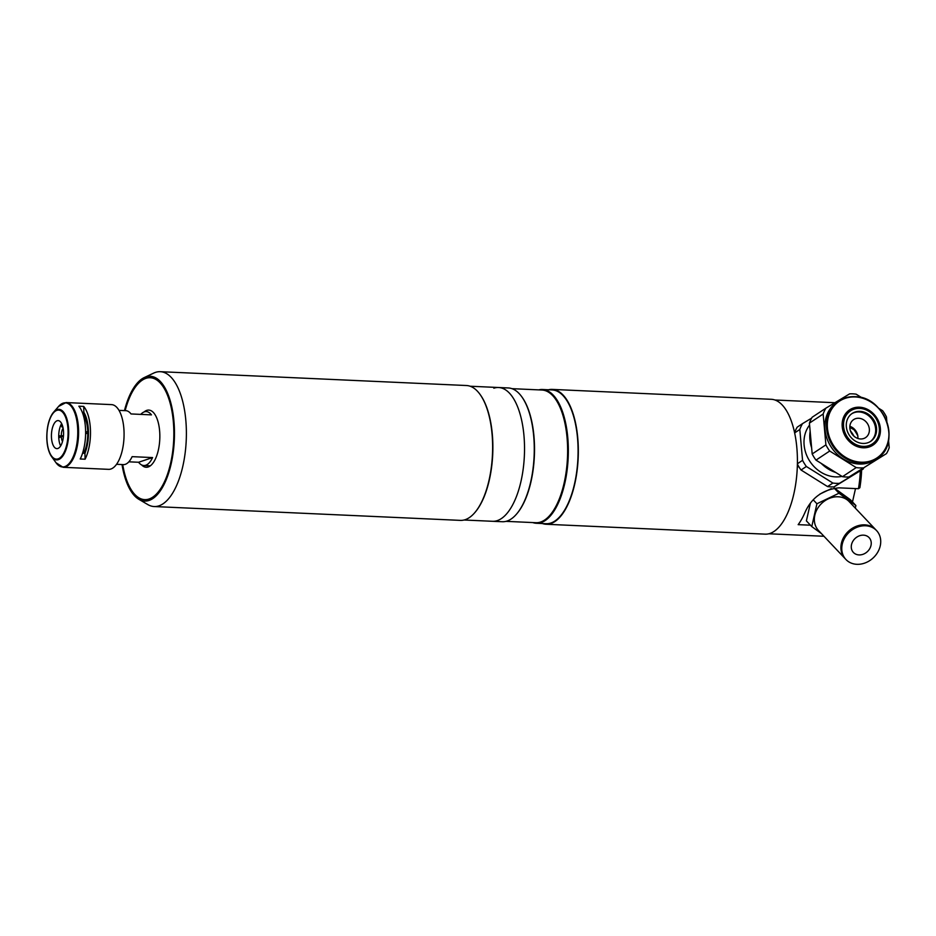 <?xml version="1.0" encoding="UTF-8"?>
<svg xmlns="http://www.w3.org/2000/svg" width="936" height="936" viewBox="0 0 936 936"><rect width="100%" height="100%" fill="white"/><g stroke="black" fill="none" stroke-linecap="round" stroke-linejoin="round"><path stroke-width="1.4" d="M141.628 464.946A28.618 12.32 -87.4 0 0 146.18 467.263A28.618 12.32 -87.4 0 0 159.822 434.538A28.618 12.32 -87.4 0 0 148.754 410.085A28.618 12.32 -87.4 0 0 144.027 411.992M122.721 464.584A61.015 26.266 -87.4 0 0 152.884 497.063A61.015 26.266 -87.4 0 0 173.804 429.87A61.015 26.266 -87.4 0 0 154.03 378.553A61.015 26.266 -87.4 0 0 125.155 410.647A61.015 26.266 -87.4 0 1 145.887 378.355A61.015 26.266 -87.4 0 1 150.216 377.723A61.015 26.266 -87.4 0 1 173.839 434.854A61.015 26.266 -87.4 0 1 149.046 499.005A61.015 26.266 -87.4 0 1 144.717 499.625A61.015 26.266 -87.4 0 1 122.721 464.584M834.924 402.726A66.959 28.817 -87.4 0 0 834.549 402.702L774.926 400M795.378 430.712L794.126 430.654M852.216 433.286L851.549 433.251M861.635 470.047A64.256 27.659 92.6 0 1 859.868 487.738L858.464 488.721A66.959 28.817 -87.4 0 0 860.324 470.913M810.471 525.201L798.162 524.651A66.959 28.817 -87.4 0 0 804.925 512.589C811.43 497.823 822.791 489.575 838.984 487.843L858.464 488.721M797.308 466.748L798.899 466.83M852.485 501.93L855.504 488.592M845.255 558.769A21.06 17.55 -43.4 0 1 845.091 558.605A21.06 17.55 -43.4 0 1 843.933 536.913A21.06 17.55 -43.4 0 1 864.747 524.862A21.06 17.55 -43.4 0 1 875.687 529.659A21.06 17.55 -43.4 0 1 875.85 529.835M845.091 558.605L818.532 530.525A21.06 17.55 -43.4 0 1 817.362 508.833A21.06 17.55 -43.4 0 1 838.188 496.782A21.06 17.55 -43.4 0 1 849.127 501.579L875.687 529.659M865.601 525.775A21.06 17.55 -43.4 0 1 876.552 530.572A21.06 17.55 -43.4 0 1 877.711 552.252A21.06 17.55 -43.4 0 1 856.896 564.314A21.06 17.55 -43.4 0 1 845.957 559.517A21.06 17.55 -43.4 0 1 844.787 537.826A21.06 17.55 -43.4 0 1 865.601 525.775M845.688 559.225A21.06 17.55 -43.4 0 1 845.419 558.944A21.06 17.55 -43.4 0 1 844.249 537.264A21.06 17.55 -43.4 0 1 865.063 525.201A21.06 17.55 -43.4 0 1 876.014 529.998A21.06 17.55 -43.4 0 1 876.283 530.291M859.026 554.919A10.799 8.997 -43.4 0 1 853.41 552.462A10.799 8.997 -43.4 0 1 852.813 541.347A10.799 8.997 -43.4 0 1 863.483 535.158A10.799 8.997 -43.4 0 1 869.099 537.615A10.799 8.997 -43.4 0 1 869.696 548.742A10.799 8.997 -43.4 0 1 859.026 554.919M855.293 508.108L855.878 505.522L838.984 493.225L816.929 503.755L811.769 526.582L806.387 520.884L810.342 503.428M819.807 494.126L831.285 488.65M834.315 488.054L850.496 499.836L855.878 505.522M811.769 526.582L821.48 533.637M834.116 488.089L838.984 493.225M813.29 499.906L816.929 503.755M869.345 429.051A10.799 9.301 -123.5 0 1 865.566 437.615A10.799 9.301 -123.5 0 1 855.703 437.463A10.799 9.301 -123.5 0 1 849.865 428.173A10.799 9.301 -123.5 0 1 853.644 419.609A10.799 9.301 -123.5 0 1 863.507 419.761A10.799 9.301 -123.5 0 1 869.345 429.051M857.809 435.848L857.891 438.469A10.799 9.301 56.5 0 0 857.902 436.621A10.799 9.301 56.5 0 0 849.865 426.313M848.999 476.974L886.474 453.597L848.999 476.974A38.61 33.251 -123.5 0 1 842.47 476.681L815.981 460.126L829.705 451.035A38.61 33.251 -123.5 0 1 825.903 444.869L812.179 453.96L809.418 423.119L823.153 414.028A38.61 33.251 -123.5 0 1 825.88 408.166L849.619 393.869A38.61 33.251 -123.5 0 1 852.871 393.857A38.61 33.251 -123.5 0 1 856.147 394.173L861.986 397.812M885.947 419.702A34.562 29.765 -123.5 0 1 876.821 458.652L875.254 459.693A34.562 29.765 -123.5 0 1 859.131 464.022A34.562 29.765 -123.5 0 1 827.05 438.691A34.562 29.765 -123.5 0 1 837.1 402.07L838.668 401.029A34.562 29.765 -123.5 0 1 854.779 396.7M851.748 413.747A16.743 14.414 -123.5 0 1 859.084 411.945A16.743 14.414 -123.5 0 1 874.516 423.914A16.743 14.414 -123.5 0 1 870.211 441.64M862.875 443.442A16.743 14.414 -123.5 0 1 847.326 431.18A16.743 14.414 -123.5 0 1 852.193 413.443A16.743 14.414 -123.5 0 1 860.008 411.349A16.743 14.414 -123.5 0 1 875.546 423.61A16.743 14.414 -123.5 0 1 870.679 441.347A16.743 14.414 -123.5 0 1 862.875 443.442M888.557 440.505L889.2 447.736A38.61 33.251 -123.5 0 1 886.474 453.597M886.86 421.61L886.439 416.883A38.61 33.251 -123.5 0 0 882.636 410.728L878.705 408.26M815.981 460.126A38.61 33.251 -123.5 0 1 812.179 453.96M823.153 414.028L825.903 444.869M825.88 408.166L812.144 417.257A38.61 33.251 -123.5 0 0 809.418 423.119M835.778 472.493A34.562 29.765 -123.5 0 1 821.211 463.39M811.617 447.736A34.562 29.765 -123.5 0 1 810.155 431.297M829.705 451.035L856.206 467.59L842.47 476.681M862.735 467.883A38.61 33.251 -123.5 0 1 856.206 467.59M857.317 433.883A31.836 27.425 56.5 0 0 853.854 428.653M809.593 425.038A31.836 27.425 56.5 0 0 804.118 445.033A31.836 27.425 56.5 0 0 841.979 476.377M857.785 435.872A38.61 33.251 56.5 0 0 853.983 429.706L854.428 429.402M811.641 418.135L802.538 423.622A38.61 33.251 56.5 0 0 799.812 429.484L802.562 460.325A38.61 33.251 56.5 0 0 806.364 466.491L832.865 483.046A38.61 33.251 56.5 0 0 839.393 483.339L863.132 469.053A38.61 33.251 56.5 0 0 863.635 468.164M839.393 483.339L834.07 486.872A38.61 33.251 56.5 0 1 827.541 486.568L832.865 483.046M827.541 486.568L801.04 470.012L806.364 466.491M797.39 463.753L802.562 460.325M797.39 464.127A38.61 33.251 56.5 0 0 801.04 470.012M799.812 429.484L794.641 432.912M794.594 432.701A38.61 33.251 56.5 0 1 797.215 427.144L802.538 423.622M849.829 427.366L853.983 429.706M853.995 436.199A35.1 30.221 56.5 0 0 850.426 430.817M834.07 486.872L863.132 469.053M464.092 520.006L492.558 521.293A66.959 28.817 -87.4 0 0 497.32 520.603A66.959 28.817 -87.4 0 1 492.558 521.293L502.304 521.726A66.959 28.817 -87.4 0 0 507.055 521.048A66.959 28.817 -87.4 0 0 516.391 514.262A66.959 28.817 -87.4 0 0 534.117 456.148A66.959 28.817 -87.4 0 0 521.703 396.677A66.959 28.817 -87.4 0 0 508.342 387.96L498.607 387.516A66.959 28.817 -87.4 0 0 493.845 388.206M498.607 387.516A66.959 28.817 -87.4 0 1 524.523 450.204A66.959 28.817 -87.4 0 1 497.32 520.603A66.959 28.817 -87.4 0 0 524.523 450.204A66.959 28.817 -87.4 0 0 498.607 387.516L470.141 386.229M516.59 514.028A66.409 28.583 -87.4 0 0 516.789 513.794A66.409 28.583 -87.4 0 0 534.362 456.16A66.409 28.583 -87.4 0 0 522.066 397.168A66.409 28.583 -87.4 0 0 521.89 396.922M505.978 521.352L535.918 522.709A66.409 28.583 -87.4 0 0 540.634 522.031A66.409 28.583 -87.4 0 0 567.625 452.193A66.409 28.583 -87.4 0 0 541.909 390.019L511.969 388.662M532.76 522.569A66.959 28.817 -87.4 0 0 536.375 523.271A66.959 28.817 -87.4 0 0 541.137 522.58A66.959 28.817 -87.4 0 0 568.339 452.182A66.959 28.817 -87.4 0 0 542.424 389.493A66.959 28.817 -87.4 0 0 538.75 389.867M536.375 523.271L546.121 523.715A66.959 28.817 -87.4 0 0 550.871 523.025A66.959 28.817 -87.4 0 0 578.085 452.626A66.959 28.817 -87.4 0 0 552.158 389.938L542.424 389.493M122.031 464.548A62.455 26.887 -87.4 0 0 138.75 499.239L147.783 504.562A67.497 29.051 -87.4 0 0 154.159 506.54L460.407 520.381A67.497 29.051 -87.4 0 0 465.192 519.679A67.497 29.051 -87.4 0 0 474.61 512.846A67.497 29.051 -87.4 0 0 492.476 454.264A67.497 29.051 -87.4 0 0 479.969 394.313A67.497 29.051 -87.4 0 0 466.491 385.527L160.255 371.686A67.497 29.051 -87.4 0 0 155.458 372.388A67.497 29.051 -87.4 0 0 153.715 373.09L144.238 377.571A62.455 26.887 -87.4 0 0 124.465 410.611M154.159 506.54A67.497 29.051 -87.4 0 0 158.956 505.849A67.497 29.051 -87.4 0 0 186.381 434.889A67.497 29.051 -87.4 0 0 160.255 371.686M138.75 499.239A62.455 26.887 -87.4 0 0 149.081 500.432A62.455 26.887 -87.4 0 0 174.424 429.659A62.455 26.887 -87.4 0 0 145.852 376.927A62.455 26.887 -87.4 0 0 144.238 377.571M474.809 512.612A66.959 28.817 -87.4 0 0 475.008 512.39A66.959 28.817 -87.4 0 0 492.722 454.276A66.959 28.817 -87.4 0 0 480.32 394.805A66.959 28.817 -87.4 0 0 480.145 394.559M140.763 414.391A27.004 11.618 92.6 0 1 144.331 411.875A27.004 11.618 92.6 0 1 146.25 411.594A27.004 11.618 92.6 0 1 151.468 414.87L131.017 413.946A27.004 11.618 -87.4 0 0 125.798 410.67L118.989 410.366M128.852 461.822L138.598 462.255A27.004 11.618 -87.4 0 0 143.816 465.531A27.004 11.618 -87.4 0 0 145.735 465.262A27.004 11.618 -87.4 0 0 152.58 457.575L132.128 456.651A27.004 11.618 92.6 0 1 125.284 464.338A27.004 11.618 92.6 0 1 123.365 464.607L116.555 464.303M138.598 462.255L152.58 457.575M63.402 436.609L61.308 436.515A8.096 3.487 92.6 0 0 62.501 441.5M63.472 435.802L61.296 435.708A8.096 3.487 92.6 0 1 63.11 428.208M61.168 424.453L61.94 427.003A10.799 4.645 92.6 0 1 62.525 425.997L62.104 424.605M87.727 431.449L85.621 432.163M83.339 415.303A22.944 9.875 92.6 0 1 87.142 425.201M86.826 433.368L85.609 433.321M86.182 446.647A22.944 9.875 92.6 0 1 83.69 453.012L83.152 451.246M85.609 433.777L87.762 433.052M58.769 437.767L59.939 437.369A11.337 4.879 92.6 0 1 59.916 436.983L61.308 436.515M61.296 435.708L59.892 436.176A11.337 4.879 92.6 0 1 59.892 435.778L58.722 436.164M63.426 436.34L59.892 436.176M124.055 432.303A32.397 13.946 92.6 0 1 108.611 469.345L63.121 467.298A32.397 13.946 92.6 0 0 78.577 430.256A32.397 13.946 92.6 0 0 66.046 402.562L111.536 404.621A32.397 13.946 92.6 0 1 124.055 432.303M85.094 459.213A32.397 13.946 -87.4 0 0 90.464 430.794A32.397 13.946 -87.4 0 0 83.713 406.423L78.846 406.201A32.397 13.946 92.6 0 1 85.597 430.572A32.397 13.946 92.6 0 1 80.227 458.991L85.094 459.213L84.942 453.293L82.567 453.188M60.641 445.945A14.04 6.049 92.6 0 1 58.734 436.972A14.04 6.049 92.6 0 1 61.647 423.61M51.433 436.644A14.04 6.049 92.6 0 1 58.126 420.592A14.04 6.049 92.6 0 1 63.554 432.584A14.04 6.049 92.6 0 1 56.862 448.636A14.04 6.049 92.6 0 1 51.433 436.644M82.286 412.273L83.866 412.343A27.67 11.911 92.6 0 1 84.942 453.293M83.713 406.423L83.866 412.343M82.66 413.244A24.968 10.752 92.6 0 1 87.75 431.882A24.968 10.752 92.6 0 1 83.877 453.246M542.459 523.552A67.497 29.051 -87.4 0 0 546.097 524.254L765.192 534.152A67.497 29.051 -87.4 0 0 769.977 533.45A67.497 29.051 -87.4 0 0 797.413 462.489A67.497 29.051 -87.4 0 0 771.276 399.298L552.181 389.399A67.497 29.051 -87.4 0 0 548.496 389.774M546.097 524.254A67.497 29.051 -87.4 0 0 550.883 523.552A67.497 29.051 -87.4 0 0 578.319 452.591A67.497 29.051 -87.4 0 0 552.181 389.399M876.821 458.652A34.562 29.765 -123.5 0 1 860.699 462.981A34.562 29.765 -123.5 0 1 828.617 437.662A34.562 29.765 -123.5 0 1 838.668 401.029C843.488 397.882 848.905 396.419 854.919 396.665C884.929 396.185 901.965 444.284 876.821 458.652M861.05 462.197A34.012 29.297 56.5 0 0 888.814 430.969A34.012 29.297 56.5 0 0 855.223 396.958A34.012 29.297 56.5 0 0 827.459 428.197A34.012 29.297 56.5 0 0 861.05 462.197M859.47 407.207A21.154 18.217 -123.5 0 1 880.355 428.36A21.154 18.217 -123.5 0 1 863.097 447.782A21.154 18.217 -123.5 0 1 842.213 426.64A21.154 18.217 -123.5 0 1 859.47 407.207M863.132 446.39A19.808 17.059 56.5 0 0 879.302 428.208A19.808 17.059 56.5 0 0 859.739 408.4A19.808 17.059 56.5 0 0 843.582 426.594A19.808 17.059 56.5 0 0 863.132 446.39M46.858 438.177A25.284 10.881 92.6 0 1 53.598 412.179L58.594 406.435A32.081 13.806 92.6 0 1 77.746 430.267A32.081 13.806 92.6 0 1 70.727 461.366A32.081 13.806 92.6 0 1 56.043 462.77L63.121 467.298M56.043 462.77L51.585 456.592C48.672 452.334 47.081 446.215 46.8 438.224C46.742 426.781 49.011 418.099 53.598 412.179A25.284 10.881 92.6 0 1 68.691 430.969A25.284 10.881 92.6 0 1 63.157 455.481A25.284 10.881 92.6 0 1 51.585 456.592A25.284 10.881 92.6 0 1 46.858 438.282M68.071 431.063A24.523 10.553 92.6 0 1 58.126 458.862A24.523 10.553 92.6 0 1 46.905 438.153A24.523 10.553 92.6 0 1 56.85 410.366A24.523 10.553 92.6 0 1 68.071 431.063M823.961 536.269L768.877 533.777M150.333 465.835L143.816 465.531M58.594 406.435L66.046 402.562"/></g></svg>
